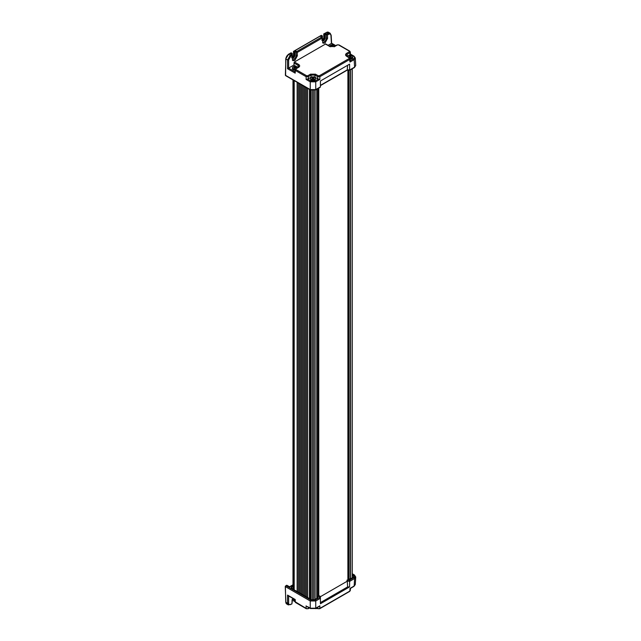 <?xml version="1.0" encoding="UTF-8"?>
<svg xmlns="http://www.w3.org/2000/svg" width="641" height="641" viewBox="0 0 641 641"><rect width="100%" height="100%" fill="white"/><g stroke="black" fill="none" stroke-linecap="round" stroke-linejoin="round"><path stroke-width="0.96" d="M315.084 90.197L315.084 599.423M316.894 89.203L316.894 598.382M352.109 68.867L352.109 578.046M293.105 79.973L293.105 589.151M309.972 89.708L309.972 598.886M310.893 90.197L310.893 599.423M288.634 595.97L288.634 603.261C288.762 604.623 289.468 605 290.758 604.399L291.943 603.718L292.657 598.285M318.224 608.686L319.867 608.389L349.858 591.074L349.313 591.363L350.315 590.481L350.443 588.406M307.584 606.642L310.244 608.197L315.741 608.197L319.867 605.817L319.867 608.389L319.322 608.686M306.662 608.686L307.76 608.686M306.11 605.817L306.11 608.389L294.9 601.587L295.517 602.508L306.27 608.718L308.153 608.718L309.435 607.972M291.407 603.998L291.943 603.718M288.378 604.944L287.537 603.261L288.634 603.261M288.618 595.689L287.537 595.088L287.537 603.261L285.854 602.284A3.886 2.244 120 0 0 286.655 603.958L288.29 604.896L291.783 604.046M355.747 576.964L354.609 578.535L354.056 577.557L349.609 580.121L349.593 586.916L320.412 603.766L320.412 596.715L320.412 598.277L315.741 600.978L310.244 600.978L285.373 586.611L285.742 602.131L286.655 603.958M294.419 599.303L294.419 601.346L294.972 601.034L294.427 601.354L293.618 600.865L293.618 598.838M287.537 595.088L295.197 599.511L295.357 602.171M349.858 591.074L350.018 588.406L354.153 586.018L355.29 584.536L355.739 577.036L354.449 574.985L352.238 573.711M349.593 586.916L347.614 586.916L320.412 602.62M347.614 586.916L347.262 581.211L349.938 581.211L354.609 578.535L354.153 586.018L353.608 586.315L354.153 586.018M319.867 605.817L318.401 606.642M320.412 598.253L319.635 597.436L315.188 600L315.741 600.978L315.741 608.197L315.188 608.493M285.373 586.275L285.373 586.587A0.777 0.449 120 0 0 285.373 586.611L286.19 585.794L285.253 586.443L285.846 601.963M293.618 600.224L293.618 600.857L293.618 600.224M292.104 599.88L291.976 602.764M354.056 577.557C355.25 576.716 355.25 575.866 354.056 575.025L354.609 575.362M291.519 588.326L311.534 599.792L314.443 599.792L317.607 597.909L314.643 599.808L311.342 599.808L291.487 588.35L291.487 586.443L292.977 585.586M352.238 574.48L353.728 575.338L353.728 577.245L350.988 578.823L347.887 579.664L347.903 70.189M310.797 608.493L310.244 608.197L310.797 608.493L310.244 608.197L310.244 600.978L310.797 600L315.188 600M320.412 596.715L319.635 595.89L319.635 597.436M349.609 580.121L346.941 580.121L347.262 581.211M285.549 585.914L286.19 585.794L310.797 600M291.19 587.733L291.759 586.916L291.807 588.398M352.238 575.105L354.024 576.612L353.696 577.229M292.977 585.057L289.588 587.012L286.743 585.481L286.19 585.794M317.607 597.909L317.287 597.324L318.561 596.587M317.607 597.14L318.601 596.434L318.048 596.114M292.344 57.466L293.602 55.358L293.618 51.44L294.972 52.25L296.166 51.56L295.886 51.088L294.419 51.929L294.419 55.863L294.972 55.863L294.972 52.25M291.174 54.437L292.104 53.908L291.246 52.802L288.594 54.341A3.886 2.244 120 0 0 285.854 58.988L285.373 75.221L286.19 75.718L285.373 75.245L310.244 89.58L315.741 89.58L320.412 86.888L320.412 80.998L349.593 64.148L349.609 70.045M292.104 57.201L292.104 53.267L290.637 54.116L291.407 54.581L290.213 55.27L290.758 56.2L288.634 59.966L288.634 68.09L293.866 65.07L294.395 62.001L325.492 44.053L329.754 46.521L334.698 46.521L337.454 44.926L338.552 44.926L349.858 51.432L349.858 52.698L349.313 51.769L346.549 53.363C345.227 54.341 345.227 55.294 346.549 56.216L350.315 58.692L350.018 62.041L349.313 58.443L319.322 75.758L319.867 76.688L317.672 76.688L318.224 75.758L315.46 74.164L310.516 74.164L307.76 75.758L308.313 76.688L306.11 76.688L306.662 75.758L295.902 69.549L295.357 70.478L295.357 69.212L298.666 67.321C299.988 66.392 299.988 65.438 298.666 64.469L294.395 62.001M326.053 44.365L325.492 44.053M328.104 45.303L331.413 43.396L330.932 35.543C330.724 34.125 329.963 33.725 328.665 34.318L328.112 33.388L326.918 34.077L327.479 34.999L327.583 38.38L325.019 43.043L323.072 43.187L321.63 37.13L296.695 51.528L297.256 52.45L297.36 55.831L294.796 60.494L292.849 60.639L291.407 54.581M294.908 69.749L298.914 66.544L298.113 65.398L298.666 64.469M295.902 68.916L295.357 69.212L295.902 68.916L295.902 69.549M315.46 74.164L314.915 75.093L311.069 75.093L310.516 74.164M349.313 58.443L349.313 57.81L349.858 58.107L349.858 59.373L319.867 76.688L319.867 79.444L315.741 81.832L310.244 81.832L306.11 79.444L308.313 78.811L308.313 76.688L311.069 75.093L311.069 77.216L308.313 78.811M349.313 57.81L349.858 58.107M346.549 53.363L347.101 54.293L346.308 55.447L350.315 58.692M349.313 51.136L349.858 51.432L349.313 51.136L349.313 51.769M339.105 45.223L338.552 44.926M292.336 60.086A3.718 2.147 120 0 0 296.166 55.174L296.166 51.56M296.695 51.528L295.886 51.088M321.63 37.13L320.869 36.665L322.327 35.824L320.933 35.672L321.47 35.351M322.559 42.635A3.718 2.147 120 0 0 326.389 37.723L326.389 34.109L326.109 33.636L324.642 34.478L324.642 38.412L325.195 38.412L325.195 34.798L326.389 34.109M326.918 34.077L326.109 33.636M322.327 39.758L322.671 40.511A1.643 0.945 -60 0 0 323.481 40.423A1.643 0.945 -60 0 0 324.642 38.412L323.841 37.923L323.841 33.989L326.501 32.459L328.112 33.388L330.243 33.316M331.413 43.396L335.547 45.759M293.866 62.946L298.113 65.398L297.993 67.449L293.866 65.07M288.634 59.966L287.537 59.966L287.537 68.723L288.634 68.09M287.537 59.966L290.213 55.27L288.594 54.341L285.742 58.828L287.537 59.966M314.915 77.216L314.915 75.093L317.672 76.688L317.672 78.811L314.915 77.216L311.069 77.216M349.986 54.749L347.23 56.344L347.101 54.293L349.858 52.698L349.986 54.749L350.018 54.092L353.608 56.184C354.785 57.057 354.785 57.898 353.608 58.724L350.427 60.558M323.849 33.989L324.642 34.478M306.11 79.444L306.11 76.688L295.357 70.478L295.197 73.146L294.9 69.805M317.672 78.811L318.401 79.051L315.188 80.902L310.797 80.902L307.584 79.051M318.401 79.051L319.867 79.444M349.938 69.861L347.262 69.885L347.542 65.334M320.412 80.998L320.412 85.365L347.262 69.885M320.412 86.904L319.635 87.352M349.938 69.837L354.609 67.137L355.739 65.486L355.29 57.978L354.153 59.653L350.018 62.041M350.306 51.977L350.443 54.148M321.397 36.994L322.327 35.824L322.327 40.071L323.761 40.904L325.195 38.412M324.65 34.478L325.195 34.798M318.777 596.467L318.777 88.113M348.015 56.801A2.356 1.362 180 0 1 348.007 56.544A2.356 1.362 180 0 1 348.688 55.663A2.356 1.362 180 0 1 352.029 55.663A2.356 1.362 180 0 1 352.71 56.544L352.798 57.369A2.452 1.41 180 0 1 350.323 58.868M352.71 56.544A2.356 1.362 180 0 1 352.029 57.594A2.356 1.362 180 0 1 349.97 57.97M349.377 56.184L349.377 56.528A1.026 0.593 -0 0 1 349.377 56.184L349.754 55.679L349.682 56.889M349.377 56.528L350.058 56.921A1.026 0.593 -0 0 0 350.659 56.921L351.34 56.528A1.026 0.593 -0 0 0 351.34 56.184L350.659 55.791A1.026 0.593 -0 0 0 350.058 55.791L349.754 55.679M350.659 55.791L350.363 56.256L350.058 55.791M351.036 56.889L350.972 55.679M350.074 56.664L350.643 56.664M349.682 57.121L349.682 56.648M350.363 56.833L350.363 56.256M351.036 56.648L351.036 57.121M329.883 46.328A2.356 1.362 180 0 1 329.867 46.08A2.356 1.362 180 0 1 330.556 45.199A2.356 1.362 180 0 1 333.897 45.199A2.356 1.362 180 0 1 334.578 46.08A2.356 1.362 180 0 1 334.562 46.328M331.245 45.711L331.245 46.056A1.026 0.593 -0 0 1 331.245 45.711L331.613 45.207L331.549 46.424M331.245 46.056L331.926 46.448A1.026 0.593 -0 0 0 332.527 46.448L333.208 46.056A1.026 0.593 -0 0 0 333.208 45.711L332.527 45.319A1.026 0.593 -0 0 0 331.926 45.319L331.613 45.207M332.527 45.319L332.222 45.783L331.926 45.319M332.903 46.424L332.831 45.207M331.942 46.192L332.511 46.192M331.549 46.649L331.549 46.176M332.222 46.36L332.222 45.783M332.903 46.176L332.903 46.649M315.348 78.122L315.436 78.939A2.452 1.41 180 0 1 313.994 80.317A2.452 1.41 180 0 1 311.262 80.029A2.452 1.41 180 0 1 310.548 78.939L310.637 78.122A2.356 1.362 180 0 1 311.326 77.241A2.356 1.362 180 0 1 314.659 77.241A2.356 1.362 180 0 1 315.348 78.122A2.356 1.362 180 0 1 314.659 79.163A2.356 1.362 180 0 1 311.326 79.163A2.356 1.362 180 0 1 310.637 78.122M312.015 77.753L312.015 78.106A1.026 0.593 -0 0 1 312.015 77.753L312.383 77.249L312.311 78.466M312.015 78.106L312.688 78.49A1.026 0.593 -0 0 0 313.297 78.49L313.97 78.106A1.026 0.593 -0 0 0 313.97 77.753L313.297 77.361A1.026 0.593 -0 0 0 312.688 77.361L312.383 77.249M313.297 77.361L312.992 77.833L312.688 77.361M313.665 78.466L313.601 77.249M312.704 78.234L313.281 78.234M312.311 78.691L312.311 78.226M312.992 78.402L312.992 77.833M313.665 78.226L313.665 78.691M313.753 599.519A1.162 0.673 180 0 1 312.544 599.631A1.162 0.673 180 0 1 312.295 599.543M294.892 69.973A2.452 1.41 180 0 1 292.416 68.475L292.504 67.65A2.356 1.362 180 0 1 292.616 67.313A2.356 1.362 180 0 1 295.589 66.44A2.356 1.362 180 0 1 297.216 67.65A2.356 1.362 180 0 1 297.2 67.906M295.245 69.076A2.356 1.362 180 0 1 294.123 69.028A2.356 1.362 180 0 1 292.504 67.65M294.684 66.872L294.548 67.401L294.147 67.033A1.026 0.593 0 0 1 294.684 66.872L295.597 67.049A1.026 0.593 0 0 1 295.87 67.361L295.461 67.577L295.597 67.049M294.147 67.033L293.842 67.561A1.026 0.593 0 0 0 294.107 67.866A1.026 0.593 0 0 0 294.115 67.866L295.028 68.042A1.026 0.593 0 0 0 295.565 67.882L295.982 68.026L295.87 67.361M293.73 67.017L294.131 67.826M295.461 67.906L294.676 67.754L294.82 66.704M295.966 68.026L296.278 67.505M294.251 68.218L293.842 67.561M294.235 67.914L294.676 67.754M294.548 67.978L294.548 67.401M307.632 88.362L307.632 597.54M305.3 87.008L305.3 596.186M302.961 85.662L302.961 594.84M300.629 84.316L300.629 593.494M298.289 82.969L298.289 592.14M313.753 90.541L313.753 600.048M316.782 89.267L316.782 598.446M317.007 89.131L317.007 598.309M318.048 88.53L318.048 596.763M348.544 70.189L348.544 579.152M348.816 70.189L348.816 578.991M350.146 70.005L350.146 578.887M350.419 69.845L350.419 578.887L354.024 576.612M293.923 80.437L293.923 589.616M294.195 80.598L294.195 589.776M309.459 89.411L309.459 598.59M309.787 89.604L309.787 598.782M309.899 89.668L309.899 598.846M310.084 89.772L310.084 598.95M312.231 90.541L312.231 600.048M317.672 607.323L317.672 608.389L316.75 607.852M309.226 607.852L308.313 608.389L308.313 607.323M290.758 604.399L290.213 604.695M352.238 573.975L354.056 575.025M320.412 596.691L347.262 581.187M291.487 586.443L291.759 586.916L292.977 586.211M353.728 575.338L353.407 577.293M292.104 57.522L293.538 58.355L294.972 55.863M292.224 57.522A1.675 0.97 120 0 0 292.432 57.418A1.675 0.97 120 0 0 293.618 55.374L294.427 55.863A1.643 0.945 -60 0 1 293.257 57.874A1.643 0.945 -60 0 1 292.448 57.962L292.216 53.523M322.439 36.072L322.327 40.071M322.447 40.071A1.675 0.97 120 0 0 322.655 39.974A1.675 0.97 120 0 0 323.841 37.923L323.729 33.925L326.229 32.619M306.662 75.758L307.76 75.758M318.224 75.758L319.322 75.758M329.754 46.521L330.299 46.817M291.943 55.519L290.758 56.2M328.665 34.318L327.479 34.999M322.167 38.067L297.256 52.45M298.666 67.321L298.113 67.617L298.666 67.321M347.101 56.512L346.549 56.216M334.145 46.817L334.698 46.521M296.166 55.174L297.36 55.831M326.389 37.723L327.583 38.38M330.932 34.91L330.932 35.543M294.788 71.664L288.618 68.098M310.797 89.924L310.244 89.58L310.797 89.924L310.244 89.58L310.244 81.832L310.797 80.902M295.197 73.146L287.537 68.723M354.609 67.137L354.056 67.481L354.609 67.137L354.153 59.653L353.608 58.724M315.188 80.902L315.741 81.832L315.741 89.58L315.188 89.924M293.618 51.44L321.478 35.359M328.448 32.266A3.886 2.244 120 0 0 326.501 32.459L328.448 32.266L330.083 33.212L331.165 35.199L331.645 43.243L335.78 45.631M353.608 56.184L354.153 56.48M322.567 40.022L323.825 37.915M323.841 37.611L323.729 37.771C324.146 38.58 321.622 40.888 321.838 40.062M315.532 608.557A2.548 1.474 0 0 0 317.271 608.397M317.279 608.397A2.396 1.378 180 0 1 315.5 608.573M313.689 90.549L313.689 600.064M318.112 88.498L318.112 596.723M352.238 68.795L352.238 577.974M292.977 79.901L292.977 589.079M297.128 82.296L297.128 591.475M299.467 83.642L299.467 592.821M301.799 84.989L301.799 594.167M304.138 86.343L304.138 595.521M306.47 87.689L306.47 596.867M312.295 90.549L312.295 600.064M316.542 607.972L317.832 608.718L319.715 608.718L349.698 591.403L350.315 590.481M294.82 599.535L288.057 595.633M355.29 584.536L353.992 586.355L350.403 588.43M319.17 606.458L315.58 608.533L310.404 608.533L306.815 606.458M294.78 599.511L294.9 601.578M292.216 599.383L291.967 602.901M285.253 586.435L286.727 585.225L289.572 586.755L292.977 584.792M293.506 600.609L293.506 598.774M348.944 578.919L347.903 579.52M350.435 578.887L348.944 578.927M337.07 44.886L334.306 46.481L330.147 46.481L325.884 44.021M337.062 44.886L338.945 44.886L349.698 51.096L350.315 52.033M320.18 87.304L315.58 89.956L310.404 89.956L285.614 75.646L285.742 58.828L288.402 54.325L290.982 52.834M355.739 65.486L354.449 67.513L349.842 70.173M355.29 57.97L353.992 56.152L350.443 54.092M291.607 57.514C291.391 58.339 293.923 56.031 293.506 55.214L293.506 51.376L321.205 35.383M349.802 70.189L347.15 70.189M347.174 70.173L320.412 85.63M315.46 608.597L317.319 608.421"/></g></svg>
